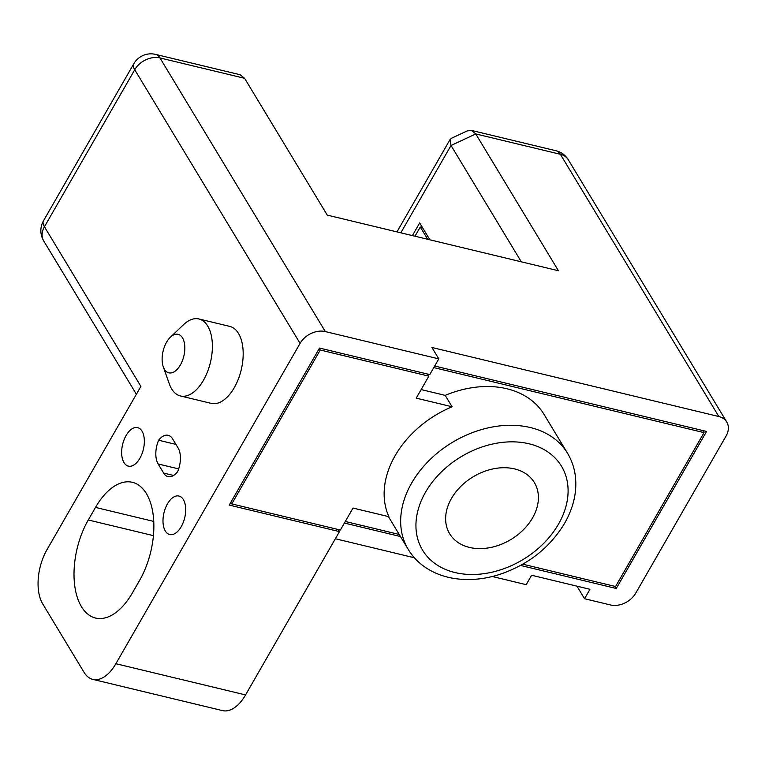 <?xml version="1.0" encoding="UTF-8"?>
<svg xmlns="http://www.w3.org/2000/svg" width="765" height="765" viewBox="0 0 765 765"><rect width="100%" height="100%" fill="white"/><g stroke="black" fill="none" stroke-linecap="round" stroke-linejoin="round"><path stroke-width="1.15" d="M422.452 227.53L420.281 227.014L427.702 239.282M420.281 227.014L414.984 236.222M576.963 586.162L584.546 598.718L610.489 604.962A19.794 14.64 -31.1 0 0 635.725 593.152L726.023 436.127A19.794 14.64 -31.1 0 0 726.75 421.993L568.29 159.761A19.794 14.64 148.9 0 0 560.382 154.291L475.754 133.932L471.403 130.394L467.119 130.949L451.656 138.178L450.04 139.593L451.025 145.493L400.812 232.818M335.366 538.751L414.401 557.771M492.297 576.514L526.186 584.67L531.608 575.251L589.968 589.299L584.546 598.718M520.582 565.45L616.274 588.476L615.012 586.382M400.468 536.542L344.393 523.05M338.207 529.514L339.469 531.608L229.242 505.082L319.531 348.056L429.767 374.582L438.794 358.881L325.326 331.57A19.794 14.64 -31.1 0 0 300.081 343.37L134.736 69.739A19.794 7.975 -150.1 0 1 133.779 63.772A19.794 19.794 0 0 1 155.572 54.392A19.794 10.662 103.5 0 1 159.971 57.939L325.326 331.57M521.309 261.812L451.025 145.493L475.754 133.932L558.431 270.743L327.267 215.118L244.59 78.298L159.971 57.939A19.794 14.64 148.9 0 0 134.736 69.739L44.437 226.765A19.794 14.64 148.9 0 0 43.71 240.908A19.794 19.794 0 0 1 43.49 220.798A19.794 7.975 29.9 0 0 44.437 226.765L140.894 386.392L46.981 549.7A39.589 21.334 103.5 0 0 42.706 603.901L84.045 672.311A39.589 21.334 103.5 0 0 92.842 679.397A39.589 21.334 103.5 0 0 115.878 663.714L300.081 343.37M429.863 239.808L419.669 222.931L412.383 235.601M616.274 588.476L706.564 431.45L434.692 366.024M438.794 358.881L431.909 347.473L718.842 416.523A19.794 14.64 -31.1 0 1 726.75 421.993M240.153 74.75L244.59 78.298M92.842 679.397L222.529 710.609A39.589 21.334 -76.5 0 0 245.565 694.916L339.469 531.608M95.501 507.405L88.281 519.971A63.342 34.138 -76.5 0 0 95.51 618.034A63.342 34.138 -76.5 0 0 132.374 592.942L139.593 580.377A63.342 34.138 -76.5 0 0 132.374 482.313A63.342 34.138 -76.5 0 0 95.501 507.405L153.784 521.434M167.449 503.886A19.794 10.662 -76.5 0 0 169.706 534.534A19.794 10.662 -76.5 0 0 181.229 526.683A19.794 10.662 -76.5 0 0 178.972 496.045A19.794 10.662 -76.5 0 0 167.449 503.886M126.11 435.476A19.794 10.662 -76.5 0 0 128.367 466.124A19.794 10.662 -76.5 0 0 139.89 458.283A19.794 10.662 -76.5 0 0 137.633 427.635A19.794 10.662 -76.5 0 0 126.11 435.476M178.092 447.955L172.584 438.833A19.794 10.662 -76.5 0 0 168.185 435.295A19.794 10.662 -76.5 0 0 158.613 440.229A19.794 10.662 -76.5 0 0 158.135 463.953L163.643 473.076A19.794 10.662 -76.5 0 0 168.042 476.624A19.794 10.662 -76.5 0 0 177.623 471.689A19.794 10.662 -76.5 0 0 178.092 447.955M180.425 395.954L211.226 403.365A39.589 21.334 -76.5 0 0 234.262 387.683A39.589 21.334 -76.5 0 0 229.749 326.387L198.948 318.976A39.589 21.334 103.5 0 1 203.461 380.272A39.589 21.334 103.5 0 1 180.425 395.954A39.589 21.334 103.5 0 1 169.294 383.858L163.28 366.76A19.794 10.662 103.5 0 1 166.588 342.165A19.794 10.662 103.5 0 1 170.404 337.183A19.794 10.662 103.5 0 1 183.638 340.282A19.794 10.662 103.5 0 1 180.368 364.972A19.794 10.662 103.5 0 1 163.28 366.76M175.94 444.398L158.613 440.229M170.404 337.183L183.533 324.695A39.589 21.334 103.5 0 1 198.948 318.976M345.302 521.481L399.206 534.448M567.506 453.215C571.503 459.851 574.075 467.128 575.213 475.036C577.336 490.948 573.817 507.023 564.647 523.241C549.528 548.199 527.334 565.431 498.044 574.936C486.253 578.493 474.673 579.985 463.303 579.421C448.061 578.569 434.96 574.238 424.011 566.425C417.527 561.74 412.278 556.078 408.261 549.442A93.034 68.812 -31.1 0 1 411.044 484.13A93.034 68.812 -31.1 0 1 411.694 482.992A93.034 68.812 -31.1 0 1 491.713 427.128A93.034 68.812 -31.1 0 1 567.506 453.215L544.078 414.448A93.034 68.812 148.9 0 0 506.889 388.754A93.034 68.812 148.9 0 0 445.211 395.371L421.142 389.576M433.784 367.592L704.039 432.627L615.557 586.516L522.811 564.197M230.82 502.337L231.766 503.906L320.258 350.016L319.311 348.448M445.211 395.371L452.096 406.77A93.034 68.812 148.9 0 0 395.161 455.634A93.034 68.812 148.9 0 0 388.897 516.691L353.019 508.056L340.377 530.04L231.766 503.906M702.777 430.532L704.039 432.627M452.096 406.77L416.227 398.135L428.869 376.151L427.597 374.056M428.869 376.151L320.258 350.016M451.493 498.417A49.486 36.596 148.9 0 0 449.667 533.76A49.486 36.596 148.9 0 0 489.983 547.635A49.486 36.596 148.9 0 0 532.545 517.924A49.486 36.596 148.9 0 0 534.372 482.581A49.486 36.596 148.9 0 0 494.056 468.696A49.486 36.596 148.9 0 0 451.493 498.417M718.842 416.523L560.382 154.291A19.794 10.662 -76.5 0 0 555.983 150.753L471.46 130.413M115.878 663.714L245.565 694.916M88.281 519.971L153.44 535.653M178.666 468.897L158.135 463.953M163.643 473.076L173.579 475.467M425.55 492.172A81.157 60.024 -31.1 0 1 528.529 443.671A81.157 60.024 -31.1 0 1 559.043 523.174A81.157 60.024 148.9 0 1 558.479 524.159A81.157 60.024 -31.1 0 1 455.51 572.669A81.157 60.024 -31.1 0 1 424.996 493.167A81.157 60.024 148.9 0 1 425.55 492.172M396.968 231.891L450.002 139.651M568.29 159.761A19.794 19.794 0 0 0 555.983 150.753M240.095 74.731L155.572 54.392M43.49 220.798L133.779 63.772M136.371 394.252L43.71 240.908M408.261 549.442L388.4 516.566"/></g></svg>
